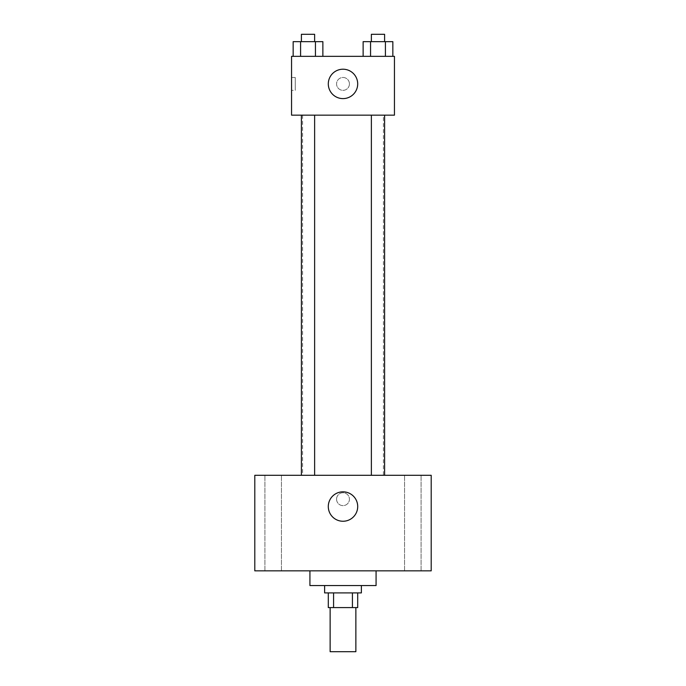 <?xml version="1.0" encoding="UTF-8"?>
<svg xmlns="http://www.w3.org/2000/svg" width="686" height="686" viewBox="0 0 686 686"><rect width="100%" height="100%" fill="white"/><g stroke="black" fill="none" stroke-linecap="round" stroke-linejoin="round"><path stroke-width="0.51" stroke-dasharray="3.43 2.57" d="M355.863 651.7L330.137 651.7M355.863 607.599L330.137 607.599L355.863 607.599M333.576 607.599L328.302 607.599L328.302 592.901L333.576 592.901L333.576 607.599L357.698 607.599L357.698 592.901L352.424 592.901L352.424 607.599M333.576 592.901L328.302 592.901M352.424 592.901L357.698 592.901M324.624 592.901L361.376 592.901M343 585.552L324.624 585.552L343 585.552M376.074 585.552L309.926 585.552M376.074 570.846L309.926 570.846L376.074 570.846M273.174 570.846L281.44 570.846L273.174 570.846M412.826 570.846L404.56 570.846L412.826 570.846M254.798 570.846L431.202 570.846L431.202 475.304L254.798 475.304L254.798 570.846M273.174 475.304L281.44 475.304L273.174 475.304M412.826 475.304L404.56 475.304L412.826 475.304M343 491.836A14.698 14.698 0 0 1 355.734 513.891A14.698 14.698 0 0 1 330.266 513.891A14.698 14.698 0 0 1 343 491.836M336.569 499.185A6.431 6.431 0 0 1 346.216 493.62A6.431 6.431 0 0 1 346.216 504.759A6.431 6.431 0 0 1 336.569 499.185A6.431 6.431 0 0 1 346.216 493.62A6.431 6.431 0 0 1 346.216 504.759A6.431 6.431 0 0 1 336.569 499.185M431.202 492.754L431.194 505.616L431.202 492.754M254.798 505.616L254.806 492.754L254.798 505.616M308.014 475.304L314.625 475.304L308.014 475.304M377.986 475.304L371.375 475.304L377.986 475.304M314.625 475.304L301.403 475.304L314.625 475.304L314.625 115.154L301.403 115.154L314.625 115.154M383.423 475.304L302.577 475.304L383.423 475.304L383.423 115.154L302.577 115.154L383.423 115.154M371.375 115.154L384.597 115.154L371.375 115.154L384.597 115.154L371.375 115.154L371.375 475.304M384.597 115.154L384.597 475.304M291.55 115.154L394.45 115.154L394.45 56.346L291.55 56.346L291.55 115.154M349.431 83.915A6.431 6.431 0 0 0 339.784 78.341A6.431 6.431 0 0 0 339.784 89.48A6.431 6.431 0 0 0 349.431 83.915A6.431 6.431 0 0 0 339.784 78.341A6.431 6.431 0 0 0 339.784 89.48A6.431 6.431 0 0 0 349.431 83.915M293.162 56.346L293.162 41.649L300.588 41.649L300.588 56.346L293.162 56.346L322.866 56.346L293.162 56.346L322.866 56.346L293.162 56.346L322.866 56.346L293.162 56.346L300.588 56.346L300.588 41.649L322.866 41.649L315.44 41.649L315.44 56.346L315.44 41.649L293.162 41.649L322.866 41.649L322.866 56.346M363.134 56.346L363.134 41.649L370.56 41.649L370.56 56.346L363.134 56.346L392.838 56.346L363.134 56.346L392.838 56.346L363.134 56.346L392.838 56.346L363.134 56.346L370.56 56.346L370.56 41.649L392.838 41.649L385.412 41.649L385.412 56.346L385.412 41.649L363.134 41.649L392.838 41.649L392.838 56.346M291.55 90.346L291.55 77.484L291.55 90.346L295.254 90.346L295.254 77.484L295.254 90.346M394.45 77.484L394.441 90.346L394.45 77.484M357.698 83.915A14.698 14.698 0 0 1 335.651 96.64A14.698 14.698 0 0 1 335.651 71.181A14.698 14.698 0 0 1 357.698 83.915M384.597 41.649L371.375 41.649L384.597 41.649L371.375 41.649L384.597 41.649L384.597 34.3L371.375 34.3L384.597 34.3L371.375 34.3L371.375 41.649M314.625 41.649L301.403 41.649L314.625 41.649L301.403 41.649L314.625 41.649L314.625 34.3L301.403 34.3L314.625 34.3L301.403 34.3L301.403 41.649M385.412 41.649L385.412 56.346M370.56 41.649L370.56 56.346M315.44 41.649L315.44 56.346M300.588 41.649L300.588 56.346M281.44 570.846L281.44 475.304L281.44 570.846M264.916 570.846L264.916 475.304L264.916 570.846M421.084 570.846L421.084 475.304L421.084 570.846M404.56 570.846L404.56 475.304L404.56 570.846M302.577 115.154L302.577 475.304M301.403 115.154L301.403 475.304M295.254 77.484L291.55 77.484"/><path stroke-width="1.03" d="M330.137 607.599L330.137 651.7L355.863 651.7L355.863 607.599M352.424 592.901L352.424 607.599L328.302 607.599L328.302 592.901M352.424 607.599L357.698 607.599L357.698 592.901M361.376 585.552L361.376 592.901L324.624 592.901L324.624 585.552M333.576 592.901L333.576 607.599M309.926 570.846L309.926 585.552L376.074 585.552L376.074 570.846M431.202 570.846L254.798 570.846L254.798 475.304L431.202 475.304L431.202 570.846M343 491.836A14.698 14.698 0 0 1 355.734 513.891A14.698 14.698 0 0 1 330.266 513.891A14.698 14.698 0 0 1 343 491.836M371.375 475.304L371.375 115.154M314.625 115.154L314.625 475.304M394.45 115.154L291.55 115.154L291.55 56.346L394.45 56.346L394.45 115.154M357.698 83.915A14.698 14.698 0 0 1 335.651 96.64A14.698 14.698 0 0 1 335.651 71.181A14.698 14.698 0 0 1 357.698 83.915M392.838 56.346L392.838 41.649L363.134 41.649L363.134 56.346M385.412 41.649L385.412 56.346M370.56 41.649L370.56 56.346M371.375 41.649L371.375 34.3L384.597 34.3L384.597 41.649M322.866 56.346L322.866 41.649L293.162 41.649L293.162 56.346M315.44 41.649L315.44 56.346M300.588 41.649L300.588 56.346M301.403 41.649L301.403 34.3L314.625 34.3L314.625 41.649M384.597 475.304L384.597 115.154M301.403 115.154L301.403 475.304"/></g></svg>

